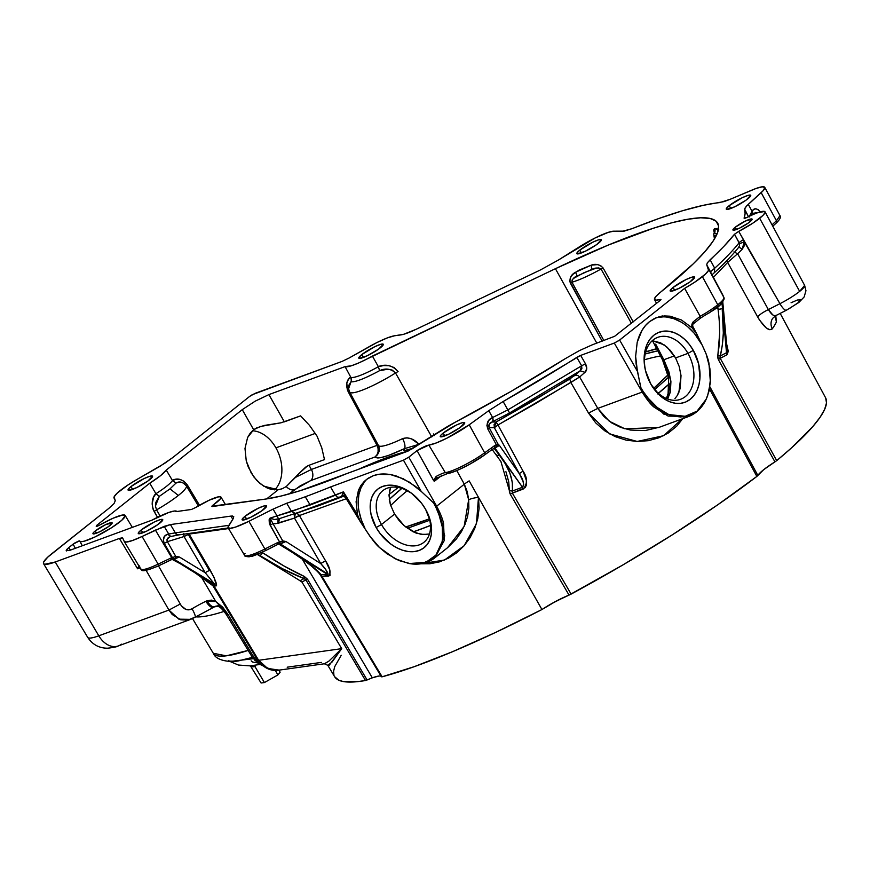 <?xml version="1.0" encoding="UTF-8"?>
<svg xmlns="http://www.w3.org/2000/svg" width="870" height="870" viewBox="0 0 870 870"><rect width="100%" height="100%" fill="white"/><g stroke="black" fill="none" stroke-linecap="round" stroke-linejoin="round"><path stroke-width="1.3" d="M426.996 534.321L421.047 534.321L413.076 531.777L404.115 525.654L398.884 520.26L394.567 514.116L390.445 504.807L389.031 495.628L390.543 487.32L389.39 491.387L389.39 500.141L390.445 504.807L394.567 514.116L381.473 524.523L376.144 527.535A37.334 25.654 51.5 0 1 376.612 490.114A37.334 25.654 51.5 0 1 412.347 493.877A37.334 25.654 51.5 0 1 425.626 509.363L430.704 522.315L431.563 528.699L431.248 534.68L429.758 540.042L427.17 544.576L423.559 548.1L419.09 550.492L413.913 551.645L408.237 551.526L402.277 550.134L396.263 547.534L390.423 543.804L380.179 533.614L376.144 527.535L371.066 514.583L370.207 508.21L370.522 502.218L372.012 496.857L374.6 492.333L378.211 488.799L382.691 486.417L387.857 485.253L393.534 485.373L399.493 486.765L411.347 493.094L421.602 503.284L425.626 509.363A37.334 25.654 51.5 0 1 427.42 512.822A37.334 25.654 51.5 0 1 417.741 550.928A37.334 25.654 51.5 0 1 376.144 527.535L381.473 524.523A33.006 22.685 -128.5 0 0 418.002 545.272A33.006 22.685 -128.5 0 0 427.094 512.147A33.006 22.685 51.5 0 1 423.886 542.325A33.006 22.685 51.5 0 1 381.473 524.523L394.567 514.116L404.115 525.654L416.197 533.169L423.527 534.485L429.454 533.973M130.989 486.558L132.599 489.386L130.989 486.558A14.072 2.273 150.4 0 1 144.05 478.609A14.072 2.273 150.4 0 1 152.544 476.184A14.072 2.273 150.4 0 1 149.629 479.707A14.072 2.273 150.4 0 1 136.579 487.657A14.072 2.273 150.4 0 1 128.075 490.082A14.072 2.273 150.4 0 1 130.989 486.558L144.137 478.565L149.977 476.227L152.554 476.216L147.889 481.012L136.492 487.7L128.477 490.321L128.64 488.733L130.989 486.558M141.179 529.982L142.789 532.821L141.179 529.982A14.072 2.273 150.4 0 1 154.24 522.043A14.072 2.273 150.4 0 1 162.733 519.618A14.072 2.273 150.4 0 1 159.83 523.142A14.072 2.273 150.4 0 1 146.769 531.081A14.072 2.273 150.4 0 1 138.276 533.506A14.072 2.273 150.4 0 1 141.179 529.982L154.327 522L160.167 519.651L162.755 519.64L158.09 524.447L146.682 531.124L138.678 533.756L138.308 532.94L141.179 529.982M245.025 516.28L246.634 519.107L245.025 516.28A14.072 2.273 150.4 0 1 258.085 508.33A14.072 2.273 150.4 0 1 266.579 505.905A14.072 2.273 150.4 0 1 263.675 509.428A14.072 2.273 150.4 0 1 250.614 517.378A14.072 2.273 150.4 0 1 242.121 519.803A14.072 2.273 150.4 0 1 245.025 516.28L258.172 508.287L264.012 505.948L266.601 505.938L261.935 510.733L250.527 517.422L242.523 520.042L242.154 519.238L245.025 516.28M443.167 433.086L444.766 435.913L443.167 433.086A14.072 2.273 150.4 0 1 456.217 425.136A14.072 2.273 150.4 0 1 464.71 422.711A14.072 2.273 150.4 0 1 461.807 426.235A14.072 2.273 150.4 0 1 448.746 434.184A14.072 2.273 150.4 0 1 440.253 436.609A14.072 2.273 150.4 0 1 443.167 433.086L456.304 425.093L462.144 422.755L464.732 422.744L460.067 427.54L448.659 434.228L440.655 436.849L440.807 435.25L443.167 433.086M673.075 287.459L674.685 290.286L673.075 287.459A14.072 2.273 150.4 0 1 686.125 279.509A14.072 2.273 150.4 0 1 694.63 277.084A14.072 2.273 150.4 0 1 691.715 280.618A14.072 2.273 150.4 0 1 678.654 288.557A14.072 2.273 150.4 0 1 670.161 290.982A14.072 2.273 150.4 0 1 673.075 287.459L686.212 279.477L692.052 277.128L694.641 277.117L689.975 281.923L678.567 288.601L670.563 291.233L670.194 290.417L673.075 287.459M729.169 205.679L730.778 208.506L729.169 205.679A14.072 2.273 150.4 0 1 742.23 197.729A14.072 2.273 150.4 0 1 750.723 195.304A14.072 2.273 150.4 0 1 747.819 198.828A14.072 2.273 150.4 0 1 734.758 206.777A14.072 2.273 150.4 0 1 726.265 209.202A14.072 2.273 150.4 0 1 729.169 205.679L742.317 197.686L748.156 195.348L750.745 195.337L746.079 200.133L734.671 206.821L726.668 209.442L726.298 208.637L729.169 205.679M579.768 250.125L581.377 252.952L579.768 250.125A14.072 2.273 150.4 0 1 592.829 242.175A14.072 2.273 150.4 0 1 601.322 239.75A14.072 2.273 150.4 0 1 598.419 243.274A14.072 2.273 150.4 0 1 585.358 251.223A14.072 2.273 150.4 0 1 576.864 253.648A14.072 2.273 150.4 0 1 579.768 250.125L592.916 242.132L598.756 239.794L601.344 239.783L596.679 244.579L585.271 251.267L577.267 253.888L576.897 253.083L579.768 250.125M361.724 354.634L363.334 357.472L361.724 354.634A14.072 2.273 150.4 0 1 374.774 346.695A14.072 2.273 150.4 0 1 383.278 344.27A14.072 2.273 150.4 0 1 380.364 347.793A14.072 2.273 150.4 0 1 367.314 355.732A14.072 2.273 150.4 0 1 358.81 358.168A14.072 2.273 150.4 0 1 361.724 354.634L374.872 346.651L380.712 344.313L383.289 344.292L378.624 349.098L367.216 355.776L359.212 358.407L358.853 357.592L361.724 354.634M95.232 530.961L96.494 533.179L95.232 530.961A11.038 1.783 150.4 0 1 105.477 524.73A11.038 1.783 150.4 0 1 112.143 522.826A11.038 1.783 150.4 0 1 109.859 525.589A11.038 1.783 150.4 0 1 99.615 531.831A11.038 1.783 150.4 0 1 92.949 533.723A11.038 1.783 150.4 0 1 95.232 530.961L105.542 524.697L112.154 522.848L108.489 526.611L99.55 531.864L93.264 533.919L93.384 532.668L95.232 530.961M735.215 227.255L736.477 229.473L735.215 227.255A11.038 1.783 150.4 0 1 745.459 221.023A11.038 1.783 150.4 0 1 752.126 219.12A11.038 1.783 150.4 0 1 749.842 221.883A11.038 1.783 150.4 0 1 739.598 228.125A11.038 1.783 150.4 0 1 732.932 230.028A11.038 1.783 150.4 0 1 735.215 227.255L745.525 220.991L752.137 219.142L748.472 222.905L739.522 228.157L733.247 230.213L732.953 229.582L735.215 227.255M752.496 214.705L747.091 217.391A25.872 4.165 150.4 0 1 765.024 211.801A25.872 4.165 150.4 0 1 759.673 218.272A25.872 4.165 150.4 0 1 738.75 231.355L779.933 303.684A23.958 3.861 -29.6 0 0 799.66 291.385L759.673 218.272L799.66 291.385A23.958 3.861 150.4 0 1 779.933 303.684L768.351 309.568C771.657 314.875 774.333 316.745 776.355 315.168L774.931 315.777L772.843 314.973L768.351 309.568C763.12 312.221 759.532 314.635 757.596 316.843L727.657 262.414L713.356 277.443L727.657 262.414L727.135 260.326L727.657 262.414L737.619 253.735L727.657 262.414L757.596 316.843C759.532 314.635 763.12 312.221 768.351 309.568L779.933 303.684A10.821 2.925 63 0 0 786.436 310.209M700.285 318.235L700.165 316.31L684.636 288.361L700.165 316.31A29.46 4.752 -29.6 0 0 717.772 304.772L702.405 276.693A30.2 4.872 150.4 0 1 684.636 288.361L619.636 340.05L614.307 343.052L642.19 392.087L663.723 414.076L688.377 416.599L668.106 416.067L653.87 406.986C650.553 404.289 646.66 399.319 642.19 392.087L597.777 408.4L609.304 421.254L624.877 428.801L658.688 427.507L688.496 416.556M179.807 534.702A4.328 3.958 -98 0 1 175.338 532.842L174.946 532.897A4.328 3.904 81.4 0 0 178.818 534.898A4.328 3.904 -98.6 0 1 174.946 532.897L168.726 534.028L164.18 526.35L170.444 524.577L175.338 532.842L167.529 534.278C163.603 535.626 162.527 538.671 164.31 543.402L172.445 557.616A2.164 0.848 73.1 0 0 173.554 558.932L179.361 556.985L173.239 559.399L214.27 584.422L214.216 583.683L174.054 559.192L173.304 559.388A1.294 1.164 80 0 0 172.619 559.225A1.294 1.164 -100 0 1 173.304 559.388L173.065 559.312M298.845 473.639L286.252 486.547L282.391 488.668L278.128 489.777L263.599 486.112L256.835 480.523L251.212 472.986L246.264 460.98L244.992 448.507L247.591 437.523L253.659 429.726L260.228 426.517L281.053 422.787L300.618 415.882L309.502 425.387L317.017 436.098L321.759 447.8L324.499 459.599L309.013 465.287L305.587 467.179L298.845 473.639L307.317 466.07L309.013 465.287L311.395 469.463L295.495 477.391L298.845 473.639M275.931 447.854L315.408 433.358L275.931 447.854A33.006 23.381 -110.2 0 1 274.637 489.886A33.006 23.381 69.8 0 0 275.931 447.854A33.006 23.381 69.8 0 0 252.409 430.78A33.006 23.381 -110.2 0 1 275.931 447.854M281.053 422.787L264.284 425.452L256.596 427.942L253.659 429.726L250.234 433.14L247.591 437.523L244.992 448.507L246.264 460.98L248.32 467.157L253.855 476.956L260.108 483.589L267.22 488.026L270.896 489.288L278.128 489.777L266.622 498.923L278.128 489.777L281.347 489.038M687.974 353.383A33.006 23.381 -110.2 0 1 680.579 399.286A33.006 23.381 -110.2 0 1 650.434 383.224A33.006 23.381 69.8 0 0 685.288 396.633A33.006 23.381 69.8 0 0 687.974 353.383L693.303 350.371A37.334 26.448 -110.2 0 1 690.269 399.286A37.334 26.448 -110.2 0 1 650.847 384.138L645.496 370.587L644.311 363.486L644.191 356.537L645.149 349.99L647.128 344.118L650.075 339.126L653.87 335.211L658.362 332.536L663.375 331.198L668.736 331.242L674.217 332.666L679.611 335.418L684.723 339.398L689.344 344.444L693.303 350.371L698.654 363.921L699.948 377.971L699.001 384.518L697.011 390.391L694.064 395.382L690.269 399.286L685.777 401.973L680.764 403.31L675.414 403.267L669.933 401.842L664.528 399.091L659.427 395.11L650.847 384.138A37.334 26.448 -110.2 0 1 653.87 335.211A37.334 26.448 -110.2 0 1 693.303 350.371L687.974 353.383A33.006 23.381 69.8 0 0 653.109 339.985A33.006 23.381 69.8 0 0 650.434 383.224A33.006 23.381 -110.2 0 1 657.829 337.321A33.006 23.381 -110.2 0 1 687.974 353.383L675.588 357.929L687.974 353.383M679.209 366.52L675.588 357.929L670.368 350.436L664.038 344.792L652.282 340.692L660.613 342.823L667.312 347.347L675.588 357.929L679.209 366.52L681.025 375.622L679.209 366.52M678.861 392.446L681.025 375.622L680.122 388.629L677.175 395.676L678.861 392.446M674.924 398.59L677.175 395.676L674.924 398.59M407.258 490.691A173.152 27.905 -29.6 0 0 390.673 505.535A173.152 27.905 150.4 0 1 407.258 490.691M429.454 518.835A177.48 28.601 150.4 0 1 405.681 526.981L429.454 518.835M389.281 499.38A177.48 28.601 150.4 0 1 401.842 488.385L389.281 499.38M358.299 469.387A138.515 22.326 150.4 0 1 407.617 451.269L383.855 458.762L358.299 469.387M319.758 574.037L321.16 576.255A4.328 0.718 -30.9 0 0 321.171 576.299A4.328 0.718 -30.9 0 0 321.9 576.299L321.15 574.744C314.82 567.555 303.641 559.073 287.622 549.296A3.034 1.066 121.6 0 1 287.209 549.253A3.034 1.066 -58.4 0 0 287.622 549.296L308.002 562.977L321.15 574.744A4.328 3.447 140.6 0 1 319.497 573.754A4.328 3.447 -39.4 0 0 321.15 574.744L328.142 574.243L280.336 543.902L327.62 574.494L279.129 544.141M183.766 533.582L184.038 536.54L189.138 534.082L228.56 528.558L189.138 534.082L214.031 577.354L216.347 585.129L213.498 586.521L212.106 584.836L214.27 584.422L214.216 583.683L205.233 572.754L184.038 536.54L189.138 534.082L210.322 570.307L209.409 570.535L188.225 534.31L209.409 570.535L210.322 570.307C216.021 581.193 217.826 586.391 215.727 585.891L214.074 586.13A4.328 3.958 82 0 0 212.617 584.651L214.27 584.422A4.328 3.958 -98 0 1 215.727 585.891A4.328 3.958 82 0 0 214.27 584.422L195.978 573.265L212.617 584.651A4.328 3.958 -98 0 1 214.074 586.13L213.726 586.293A4.328 4.176 52.2 0 0 212.106 584.836L213.596 585.717M425.017 508.319L426.213 510.418L425.017 508.319M264.404 682.558L261.109 682.993L264.404 682.558L277.856 674.968L264.404 682.558L254.79 666.268L264.404 682.558M280.118 672.249L277.856 674.968L275.322 670.346L277.856 674.968L280.118 672.238L278.987 670.15M255.345 666.648C250.353 667.04 250.168 666.909 254.79 666.268L251.484 666.616M551.787 603.541L565.565 596.559L551.787 603.541M262.24 552.211L262.479 552.635A3.034 1.174 122.4 0 1 259.825 555.517A3.034 1.174 -57.6 0 0 262.479 552.635L262.24 552.211M500.902 461.491L509.287 490.31A4.328 2.686 7.7 0 0 512.441 490.995C513.398 479.196 508.993 467.179 499.228 454.912L505.339 463.808L509.874 473.117L512.332 482.371L512.441 490.995L522.5 487.243L499.228 454.912A3.034 1.881 142.1 0 1 496.346 454.89A3.034 1.881 142.1 0 1 496.117 454.455A3.034 1.881 -37.9 0 0 496.346 454.89A3.034 1.881 -37.9 0 0 499.228 454.912L494.193 448.452L492.159 449.507L500.946 461.568M718.054 309.263L718.022 309.046C720.284 326.065 720.197 341.497 717.761 355.362L720.306 355.971C723.699 341.171 724.318 325.271 722.187 308.274A3.034 1.533 173.2 0 1 718.022 309.046L717.761 306.86L718.022 309.046L717.065 307.414L718.022 309.046A3.034 1.533 -6.8 0 0 722.187 308.274L723.329 332.938L722.361 345.031L720.306 355.971L726.515 352.72L721.991 303.043L726.907 354.819L720.229 358.331L719.968 357.211L720.306 355.971L726.515 352.72L727.102 349.327L726.907 354.819L720.229 358.331L720.306 355.971L717.761 355.362L718.381 359.625L774.942 461.872L776.714 460.632L720.229 358.331L776.714 460.632A282.326 45.512 -29.6 0 0 825.608 397.818L780.183 313.396M229.897 661.428L238.413 665.039L250.168 665.876L259.282 664.549M261.011 664.375L256.041 660.199L254.823 660.537A10.821 1.327 -43.1 0 0 256.041 660.199L253.953 657.35L252.528 657.579L253.953 657.35L228.136 614.622L215.782 601.507L205.864 601.311C209.202 606.531 211.943 608.369 214.085 606.814C211.943 608.369 209.202 606.531 205.864 601.311A27.405 4.415 -29.6 0 0 192.052 608.782A10.821 1.751 58.9 0 1 195.152 617.2A10.821 1.751 58.9 0 1 194.815 617.232L187.942 620.114L180.753 619.81L172.216 614.503L168.921 610.066L178.894 619.168L190.693 619.353L195.141 617.211A10.821 1.751 -121.1 0 0 192.052 608.782L189.116 609.816L185.886 609.402L181.362 605.857L158.47 565.881M257.694 554.201L259.825 555.517L257.694 554.201M279.139 670.128L324.695 663.723L328.871 661.156L341.692 648.65L258.64 660.297L264.273 666.453L271.679 669.824L279.716 670.041M250.734 665.833L259.869 664.452M253.3 658.71L230.452 661.428M262.501 665.68L258.227 663.44L252.517 657.589L252.224 657.122L253.768 657.057L228.136 614.622L222.676 607.151L215.782 601.507L201.394 577.125L215.782 601.507L211.388 600.126L206.973 600.8C210.17 605.911 212.976 607.738 215.368 606.281L214.738 606.694C217.859 606.89 218.511 603.769 226.428 614.655L228.136 614.622M213.389 586.5L257.64 660.134C263.762 668.127 270.907 671.466 279.085 670.139L267.536 668.388L257.803 659.406M324.347 663.788L328.871 661.156L341.692 648.65L332.035 662.048L327.805 665.3L324.347 663.788M305.12 579.039L305.914 579.877L301.966 582.041L300.346 580.594L304 578.583L305.131 579.05M287.622 549.296L279.498 544.131L287.622 549.296M205.233 572.754A4.328 0.826 149.7 0 1 209.409 570.535A4.328 0.826 -30.3 0 0 205.233 572.754L179.361 556.985L174.054 559.192L214.216 583.683L205.233 572.754L184.038 536.54L167.366 541.684L175.751 556.398L175.327 558.301L179.361 556.985L175.751 556.398L179.361 556.985L205.233 572.754M212.313 585.271L195.978 573.265A4.328 1.957 123.4 0 1 195.435 573.102A4.328 1.957 -56.6 0 0 195.978 573.265L173.239 559.399L172.097 559.366L175.327 558.301L175.751 556.398L174.043 556.996M258.64 660.297L214.074 586.13L258.64 660.297L341.692 648.65L301.955 582.052L297.79 579.322M304 578.583L282.445 568.697L259.825 555.517C275.268 565.391 289.993 573.08 304 578.583A4.328 0.805 -69.3 0 1 304.315 576.451C291.591 570.687 277.65 562.749 262.479 552.635L284.207 566.109L304.315 576.451A4.328 0.805 110.7 0 0 304 578.583L305.914 579.877L307.578 579.289L304.315 576.451L307.578 579.289L305.914 579.877L365.509 680.514L367.086 679.97L307.578 579.289L367.086 679.97L365.509 680.514L305.914 579.877L301.955 582.052L300.346 580.605L304 578.583M257.205 554.397L297.779 579.322M300.346 580.605L299.247 580.214L301.955 582.052L341.692 648.65L328.816 665.768M279.629 543.739L285.915 541.499L279.77 544.076A1.294 1.109 76 0 0 279.02 543.913A1.294 1.131 -102.6 0 1 279.705 544.087L279.498 544.131A1.294 1.131 77.4 0 0 278.868 543.967A1.294 1.131 -102.6 0 1 279.498 544.131L279.139 544.152M682.787 418.655L676.708 426.18L668.388 432.966L658.851 437.817L648.324 440.688L637.286 441.46L626.03 440.111L615.014 436.566L604.748 430.813L595.711 422.896L588.533 413.098L570.861 382.495L569.796 379.059L580.17 370.805L509.559 412.956L492.072 421.993A4.328 2.49 -115 0 0 492.42 417.611C487.755 419.601 486.21 423.375 487.776 428.921A4.328 0.75 -28.4 0 0 489.136 427.638L497.944 443.928L496.324 444.733L497.944 443.928L499.402 445.407L519.455 473.911L494.345 427.703L489.136 427.638L489.081 424.429L492.072 421.993L496.052 422.037L569.796 379.059L570.861 382.495L497.966 424.984L496.052 422.037L494.345 427.703L497.966 424.984L523.087 471.192A4.328 0.794 -28.5 0 0 519.455 473.911A4.328 0.794 151.5 0 1 523.087 471.192C527.568 477.804 527.601 483.774 523.185 489.081L522.5 487.243L523.185 489.081L512.365 493.116L512.441 490.995L522.5 487.243C524.349 484.068 523.338 479.631 519.455 473.911L494.345 427.703L497.966 424.984L496.291 422.309L494.095 424.527L494.345 427.703L489.136 427.638L497.944 443.928A2.164 1.99 -51.9 0 1 497.673 446.016L499.402 445.407L497.944 443.928A2.164 1.99 128.1 0 1 497.673 446.016L494.704 447.648L499.402 445.407L494.943 448.05L522.5 487.243L523.751 484.949L523.011 481.306L519.455 473.911L499.402 445.407L494.193 448.452M726.591 343.737L726.907 354.819L728.299 351.36L726.591 343.737M251.147 660.841L252.539 662.016L257.716 662.918M287.198 667.192L321.421 662.396M228.592 660.526C229.017 661.45 233.029 661.374 240.62 660.319L252.387 657.383M192.531 618.592L213.357 653.37A147.171 23.718 -29.6 0 0 248.146 650.423L226.243 655.828L213.313 653.294C216.423 662.026 234.465 662.538 240.62 660.319M221.556 606.26L218.914 605.629L215.368 606.281C212.976 607.738 210.17 605.911 206.973 600.8L205.864 601.311A27.405 4.415 -29.6 0 0 192.052 608.782C187.79 611.131 183.831 609.555 180.166 604.063L168.921 610.066L98.799 635.818A36.888 5.949 150.4 0 1 87.707 637.384A36.888 5.949 -29.6 0 0 98.799 635.818A21.641 15.334 69.8 0 0 118.331 645.932C117.145 646.78 113.578 647.53 107.619 648.193C99.18 648.237 92.546 644.637 87.718 637.384L43.554 563.651A38.856 6.264 150.4 0 1 51.58 553.885L108.957 508.276L47.763 557.137L43.641 562.053L43.5 563.543L44.653 564.293L55.234 561.998A38.856 6.264 150.4 0 1 43.554 563.651M644.507 359.756A173.152 27.905 150.4 0 1 660.515 356.047A173.152 27.905 -29.6 0 0 644.507 359.756M719.349 321.052L719.653 333.253L717.685 357.483L718.381 359.625L720.229 358.331M250.168 653.718L251.745 653.729M253.768 657.057L253.953 657.35A29.025 4.676 -29.6 0 1 255.758 657.013A29.025 4.676 -29.6 0 0 253.953 657.35L258.738 662.799L261.848 664.854M327.794 665.289L334.646 676.729A282.326 45.512 -29.6 0 0 365.509 680.514L356.852 681.721L343.509 681.591L338.887 680.264L334.624 676.697M278.617 544.011L287.22 549.264C303.043 559.008 313.798 567.164 319.497 573.754A4.328 3.447 140.6 0 1 319.105 573.134M295.289 513.604L294.256 515.16L294.484 518.107L299.41 515.551L297.54 513.789L295.289 513.604L294.484 518.107L278.215 523.261A4.328 2.131 74.2 0 1 279.053 518.737L278.607 523.142L279.411 518.629L318.746 505.72L343.911 496.096L299.193 512.365M281.488 543.489L280.336 543.902L328.142 574.243L325.619 569.426L320.769 563.619L285.915 541.499L281.488 543.489M321.389 575.407L321.15 574.744L328.142 574.243C327.381 571.525 324.923 567.99 320.769 563.619L294.484 518.107L275.616 523.707L272.962 523.588L270.026 518.128L274.398 519.51L279.053 518.737A4.328 2.131 -105.8 0 0 278.215 523.261L272.962 523.588L282.75 540.901L285.915 541.499L282.75 540.901A2.164 1.044 93.3 0 1 282.304 542.739L285.915 541.499L320.769 563.619A4.328 0.826 150 0 1 325.706 561.063C330.089 567.827 331.133 572.819 328.827 576.038L321.9 576.299A4.328 0.718 149.1 0 1 321.171 576.299L381.408 676.795M718.381 359.625L774.942 461.872A29.906 4.818 -29.6 0 0 757.868 475.455L756.856 476.423L709.518 388.955L756.856 476.423L757.868 475.455L713.226 392.957M772.636 318.42A10.821 10.135 -145.4 0 0 772.31 328.838A284.642 45.882 150.4 0 0 776.388 322.009L775.779 315.625L776.388 322.009L775.192 315.973L776.388 322.009A284.642 45.882 150.4 0 1 772.31 328.838A10.821 10.135 34.6 0 1 772.647 318.42M759.662 320.29L757.596 316.843C764.143 327.479 769.047 331.481 772.31 328.838L769.896 329.773L766.198 327.87L759.662 320.29M733.921 251.919L737.619 253.735L768.351 309.568L737.619 253.735L733.921 251.919M786.828 309.84A10.821 2.925 -117 0 1 786.469 310.198L775.833 315.603L772.712 318.311M224.123 611.393A148.226 23.892 150.4 0 1 195.75 616.841M398.221 487.472A138.515 22.326 150.4 0 1 389.053 494.486L398.906 486.928M645.192 353.97A177.48 28.601 150.4 0 1 657.785 350.838L645.192 353.97M668.095 374.796A177.48 28.601 150.4 0 1 653.772 388.259L668.095 374.796M825.673 397.96L826.5 402.951L824.629 409.4L820.105 417.241L812.95 426.398L791.135 448.213L776.714 460.632L763.719 469.648L757.868 475.455L709.898 386.813M378.765 676.055L372.327 677.839A29.906 4.818 -29.6 0 0 367.086 679.97L372.327 677.839L302.249 559.095L372.327 677.839A29.906 4.818 -29.6 0 1 381.31 676.566M320.04 574.45L381.397 676.762L382.137 676.795L381.397 676.762L382.137 676.795L321.9 576.299L382.137 676.795A282.326 45.512 -29.6 0 0 541.934 609.533L495.65 632.403L452.541 651.695L414.218 666.681L382.137 676.795M180.471 563.803A4.328 1.327 -58.8 0 0 180.536 563.869L195.445 573.102L212.476 585.434M349.729 392.142A38.748 6.242 -29.6 0 0 395.535 372.991A38.748 6.242 150.4 0 1 349.696 392.087L378.428 445.483A40.14 6.471 -29.6 0 0 402.571 438.632L406.953 437.795L411.466 438.861L419.101 444.265L412.26 448.463L419.101 444.265L404.376 448.692A8.656 3.36 64.3 0 0 402.571 438.632C408.237 436.849 413.739 438.73 419.101 444.265L404.376 448.692C387.28 456.717 377.493 459.48 375.003 456.978L377.482 454.749L378.983 451.747L379.298 448.409L378.428 445.483A40.14 6.471 -29.6 0 0 402.571 438.632A8.656 3.36 -115.7 0 1 404.376 448.692C403.06 450.345 403.734 450.834 406.41 450.16L412.217 448.724L404.789 450.464L403.876 450.312L404.376 448.692L388.52 455.434L380.527 457.696L377.776 457.99L375.003 456.978C378.461 453.933 379.135 450.062 377.014 445.364L378.319 445.212L377.014 445.364L378.091 448.55L378.08 451.867L376.993 454.814L375.003 456.978L310.59 480.642L294.604 489.669A8.656 5.949 51.5 0 1 286.252 486.547L295.495 477.391L311.395 469.463A8.656 6.133 -110.2 0 1 310.59 480.642L300.161 485.873L289.264 493.921L294.604 489.669A8.656 5.949 -128.5 0 1 286.252 486.547L282.391 488.668M657.318 392.914L658.916 392.772L669.171 383.877A188.388 30.363 150.4 0 1 658.916 392.772L659.025 392.805A188.398 30.363 -29.6 0 0 669.171 384.007L658.916 392.892A4.328 2.773 109 0 1 658.916 392.772L657.872 393.838M505.916 471.692L508.754 481.871L509.439 492.126L510.233 494.127L512.365 493.116L571.111 594.112A282.326 45.512 -29.6 0 0 756.856 476.423L717.369 505.057L671.89 535.093L622.42 565.217L569.034 595.102L571.111 594.112L512.365 493.116L512.441 490.995A4.328 2.686 -172.3 0 1 509.287 490.31L510.233 494.127L569.034 595.102L555.778 601.355L541.934 609.533L469.169 480.882A10.821 1.99 -29.1 0 0 464.33 484.198L456.783 470.605L464.33 484.198A10.821 1.99 150.9 0 1 469.169 480.882L478.478 497.357L479.12 508.134L477.771 518.716L474.661 528.677L469.985 537.845L463.971 545.914L456.75 552.765L448.583 558.105L439.524 561.846L429.932 563.771L419.916 563.814M333.917 675.087L333.591 671.281L334.7 666.692L341.214 655.273M321.16 576.255L381.397 676.762M327.62 574.494L328.827 576.038L327.62 574.494M294.484 518.107A4.328 0.826 150 0 1 299.41 515.551L325.706 561.063A4.328 0.826 -30 0 0 320.769 563.619L294.484 518.107M321.9 576.299L330.045 575.385L329.676 569.719L325.706 561.063L299.41 515.551L346.26 498.738L299.41 515.551A4.328 3.48 72.5 0 0 295.495 513.539M183.722 534.202A4.328 1.762 -107.1 0 0 184.038 536.54L167.366 541.684L167.018 539.28L169.976 536.768M278.378 544.131L277.552 542.652L277.008 542.891L278.378 544.131L279.118 543.891L278.302 544.196L277.008 542.891L264.882 548.992A29.46 4.752 150.4 0 1 244.633 555.386A29.46 4.752 150.4 0 1 245.025 553.44M279.02 543.913A1.294 1.109 -104 0 1 279.77 544.076L279.705 544.087A1.294 1.131 77.4 0 0 278.976 543.935M280.455 543.446L282.304 542.739A2.164 1.044 -86.7 0 0 282.75 540.901L279.618 542.053L280.455 543.446L279.618 542.053L277.552 542.652L278.715 544.011L280.455 543.446M342.28 496.02A4.328 3.752 74.3 0 0 341.943 496.128L343.454 491.844L345.292 497.161L341.725 496.03L343.454 491.844L335.418 495.215L337.19 497.009L339.148 497.303L343.433 495.682L295.539 513.507L339.148 497.303L337.19 497.009L335.418 495.215L310.155 505.013L270.026 518.128L270.124 525.252L272.962 523.588L270.026 518.128L277.062 515.899A4.328 1.12 72.5 0 0 279.053 518.737A4.328 1.12 -107.5 0 1 277.062 515.899L273.082 509.113L248.896 521.304A30.2 4.872 150.4 0 1 228.103 527.785A30.2 4.872 150.4 0 1 228.549 525.861L233.28 518.52L227.983 527.253L229.865 528.362L235.476 527.1L248.896 521.304L264.882 548.992A2.164 0.631 63.3 0 0 266.22 550.286A2.164 0.631 -116.7 0 1 264.882 548.992L248.896 521.304L273.082 509.113L286.687 503.241L291.537 511.516L295.539 513.507M496.335 446.745L496.324 444.733L487.776 428.921A4.328 0.75 151.6 0 0 489.136 427.638C488.32 424.864 489.299 422.983 492.072 421.993L496.052 422.037L533.397 400.776L574.852 375.47A4.328 3.165 -130.8 0 1 579.637 377.004L534.887 403.974L497.966 424.984L523.087 471.192L526.372 480.457L526.252 485.384L525.208 487.635L512.365 493.116M692.498 325.565A1.294 1.283 155.8 0 0 692.64 326.109L691.748 327.196L696.707 333.884L702.057 344.911C706.125 353.34 708.43 359.527 708.963 363.475L710.409 382.474L707.625 395.774L706.222 399.167L697.033 411.162L684.179 416.708L669.498 414.99L655.164 406.225C652.282 404.148 648.313 399.297 643.267 391.663L642.19 392.087L643.267 391.663L651.891 403.071L658.612 409.041L665.789 413.424L673.239 416.11L680.579 416.969L687.637 415.99L697.033 411.162L702.166 405.898L706.222 399.167L708.996 391.282L710.583 377.841L709.855 368.271L706.146 353.949L702.057 344.911L694.325 333.351L687.963 326.979M683.276 417.904L663.603 435.707L637.177 441.46L609.674 433.912L588.533 413.098L597.777 408.4L588.533 413.098L570.861 382.495L579.637 377.004L597.777 408.4L603.9 416.523L611.762 422.95L620.767 427.453L630.424 430.052L645.246 430.563L659.438 427.224M681.036 322.03L673.793 318.67L666.485 317.028M697.359 335.08L692.64 326.109L692.074 327.816L681.417 319.986L670.117 316.201L664.528 315.94L659.155 316.778L654.109 318.703L649.488 321.672L645.409 325.619L641.951 330.459L637.188 342.378L635.633 356.396L636.1 363.812L639.983 383.79L640.951 387.803L643.267 391.663L640.951 387.803L637.395 371.283L619.636 340.05L637.395 371.283L635.633 356.396L637.188 342.378C639.559 333.177 643.659 326.283 649.488 321.672L656.883 317.496L670.117 316.201L681.417 319.986L692.074 327.816L696.707 333.884L699.904 340.931A51.939 36.79 69.8 0 0 655.534 318.028M691.748 327.196L692.542 325.195L691.748 327.196L691.911 324.195L693.086 321.943L691.748 327.196M722.981 295.408L723.894 297.453A29.46 4.752 150.4 0 1 717.772 304.772A29.46 4.752 150.4 0 1 700.165 316.31L693.086 321.943A2.164 1.49 51.5 0 1 692.977 324.118A2.164 1.49 51.5 0 1 692.868 324.195L692.542 325.195M738.695 247.297L738.804 247.167C732.79 254.747 724.623 263.273 714.292 272.756L714.694 268.243L714.292 272.756L711.606 275.203M791.069 302.749L797.398 300.009L800.389 299.856L797.899 302.901L790.069 308.089M765.024 211.801L804.63 285.393L799.66 291.385A23.958 3.861 -29.6 0 0 804.63 285.393L805.957 290.732L804.141 296.974L798.812 302.51L786.469 310.198A10.821 2.925 -117 0 1 779.933 303.684L744.274 241.827L742.121 249.396A4.328 1.348 46.1 0 0 738.565 247.471A4.328 1.348 -133.9 0 1 742.121 249.396L737.619 253.735L742.121 249.396L744.209 245.927L744.274 241.827L739.543 243.73L744.274 241.827L743.426 239.805A4.328 0.816 -28.8 0 0 739.152 242.719A4.328 0.816 151.2 0 1 743.426 239.805L738.75 231.355L752.865 223.144L762.87 215.488L765.078 212.487L764.665 211.475L757.465 212.791M738.423 247.591L739.5 245.808L739.152 242.719C733.269 250.168 725.112 258.673 714.694 268.243L710.464 271.799L714.324 279.237A4.328 0.663 -28.3 0 0 714.313 279.216A4.328 0.663 151.7 0 1 714.324 279.237L710.464 271.799A4.328 4.328 43.1 0 1 710.725 272.364A4.328 4.328 -136.9 0 0 710.464 271.799L710.475 271.788A4.328 4.328 43.1 0 1 710.746 272.419A4.328 4.328 -136.9 0 0 710.475 271.788L706.734 264.839L708.691 269.189A30.2 4.872 150.4 0 1 702.405 276.693L717.772 304.772A29.46 4.752 -29.6 0 0 723.894 297.453A2.164 2.131 -24.2 0 1 723.96 297.583A2.164 2.131 155.8 0 0 723.894 297.453L708.691 269.189L722.894 295.234A2.164 2.131 -24.2 0 1 722.97 295.376A2.164 2.131 155.8 0 0 722.894 295.234L723.09 295.822M753.235 213.966L755.693 212.443L757.487 212.813M652.478 340.692L662.505 359.875L663.843 359.745L670.77 380.331L667.649 399.015L670.4 391.935L670.911 381.647L668.997 372.045L663.843 359.745L674.391 355.873L663.843 359.745L655.675 344.128M662.668 316.104L662.092 315.821M156.556 509.863L154.12 511.473L157.513 517.302L153 509.048L152.13 503.893L153.642 497.107L155.926 493.692A30.678 4.948 -29.6 0 0 172.477 480.534L176.034 479.305L180.003 479.446L184.016 481.273L187.387 485.025A4.328 0.652 149.1 0 0 186.484 486.069C182.928 481.947 179.448 480.936 176.055 483.046L172.477 480.534L176.055 483.046L169.987 488.864L159.319 496.357L155.926 493.692A30.678 4.948 -29.6 0 0 172.477 480.534L172.358 480.327C177.632 477.619 182.646 479.185 187.387 485.025A4.328 0.652 -30.9 0 0 186.484 486.069L198.36 505.927L186.484 486.069A38.748 6.242 150.4 0 1 178.35 495.454A38.748 6.242 -29.6 0 0 186.484 486.069L183.961 483.339L181.145 482.208L178.491 482.263L176.055 483.046L169.987 488.864L178.35 495.454A38.748 6.242 150.4 0 1 156.556 509.863A38.748 6.242 -29.6 0 0 178.35 495.454L169.987 488.864L159.319 496.357L155.893 502.284L155.425 506.035L156.556 509.863L160.145 516.051L156.556 509.863L154.12 511.473C151.162 504.219 151.717 498.227 155.795 493.507L159.319 496.357L155.425 506.025M407.399 528.297L429.78 520.238M654.784 389.521L668.551 377.221M656.741 348.837L645.681 351.948M375.003 456.978L310.59 480.642A8.656 6.133 69.8 0 0 311.395 469.463L377.014 445.364L348.272 391.881C345.564 385.192 346.358 380.223 350.664 376.993L350.849 377.33A30.678 4.948 -29.6 0 0 378.363 366.705L378.298 366.574C386.008 363.736 392.609 365.411 398.09 371.577A4.328 0.598 -29.5 0 0 395.535 372.991L431.781 436.957L395.535 372.991L392.25 370.109L387.998 369.206L379.592 370.653C364.911 378.537 355.373 382.256 350.98 381.799L348.555 385.671L348.478 388.52L349.696 392.087M571.949 282.195A38.617 6.22 -29.6 0 0 601.029 269.015L598.799 267.927L596.32 268.101L583.966 272.712L573.45 278.454L572.123 280.01L571.949 282.195L603.878 340.562L571.949 282.195L570.241 282.87L571.949 282.195A38.617 6.22 150.4 0 0 601.029 269.015C598.016 267.568 594.884 267.721 591.654 269.472L576.908 276.149C573.819 277.258 572.166 279.27 571.949 282.195M714.259 232.855L714.455 228.582A4.328 4.241 -118.2 0 1 714.422 233.029L717.087 233.856L714.216 233.106M714.487 232.91L714.357 232.323L714.205 233.019C713.596 233.29 713.65 234.933 714.357 237.934A38.617 6.22 -29.6 0 0 714.803 238.38A38.617 6.22 150.4 0 1 714.357 237.934A38.617 6.22 150.4 0 1 715.216 235.128M692.607 326.043L692.64 326.109A1.294 1.283 -24.2 0 1 692.607 326.032L692.977 324.118L700.459 318.159M692.629 324.369L693.086 321.943L700.165 316.31L700.546 318.072M172.271 559.323L172.934 559.127L171.803 557.79L170.596 558.192L172.097 559.366L180.547 563.869M171.999 559.432L172.673 559.236M631.402 323.325L601.029 269.015L603.106 267.982L601.029 269.015L631.402 323.325M412.086 448.866L419.155 444.342L412.771 448.354M657.927 392.838L658.916 392.772A4.328 2.773 -71 0 0 658.916 392.892L657.753 393.947M430.465 525.404A188.388 30.363 150.4 0 1 413.185 531.831M413.304 531.885A188.398 30.363 -29.6 0 0 430.465 525.502L413.304 531.885M510.233 494.127L569.034 595.102A29.906 4.818 -29.6 0 0 541.934 609.533L478.478 497.357A10.821 2.784 -8.2 0 0 468.669 499.75L464.33 484.198L436.664 506.188L464.33 484.198L467.255 491.767L468.669 499.75A10.821 2.784 171.8 0 1 478.478 497.357L476.466 523.631L464.145 545.718L444.494 560.041L420.46 563.858M159.765 565.239A2.164 0.859 -115.5 0 1 159.634 565.337A2.164 0.859 -115.5 0 1 158.133 564.13A29.46 4.752 150.4 0 1 140.744 569.034A29.46 4.752 -29.6 0 0 158.133 564.13A2.164 0.859 64.5 0 0 159.645 565.326A2.164 0.859 64.5 0 0 159.765 565.239L171.684 559.54M172.793 559.171L171.836 559.508A2.164 0.859 -115.5 0 1 170.324 558.312L170.324 558.312A2.164 0.859 64.5 0 0 171.825 559.519A2.164 0.859 64.5 0 0 171.923 559.453M170.324 558.312L158.133 564.13L142.082 536.475A30.2 4.872 150.4 0 1 124.258 541.499A30.2 4.872 150.4 0 1 124.214 541.412L122.681 538.008L124.214 541.412L125.911 542.064L132.262 540.596L142.082 536.475L158.133 564.13L170.324 558.312M170.596 558.192L171.803 557.79L173.554 558.932A2.164 0.848 -106.9 0 1 172.445 557.616L171.803 557.79L155.404 530.102L142.082 536.475L164.18 526.35L168.726 534.028L167.529 534.278L170.944 536.453C167.573 537.475 166.377 539.215 167.366 541.684L175.751 556.398L171.803 557.79L155.404 530.102L170.444 524.577L175.338 532.842A4.328 3.958 82 0 0 179.242 534.832L228.201 527.97M167.529 534.278L164.419 536.355L163.342 540.433L164.31 543.402L167.366 541.684M170.737 536.507L178.839 534.887A4.328 3.904 81.4 0 0 179.046 534.854M228.886 525.328L175.338 532.842L228.886 525.328M266.296 550.21A2.164 0.631 -116.7 0 1 266.209 550.286A2.164 0.631 63.3 0 0 266.296 550.21L278.128 544.239M274.398 519.51L276.747 519.281M278.259 544.207L266.22 550.286C248.287 558.551 253.05 555.538 249.114 556.811C245.644 556.572 244.144 556.082 244.59 555.321A29.46 4.752 -29.6 0 0 264.882 548.992L276.888 542.945L277.954 544.185M276.888 542.945L282.75 540.901L272.962 523.588L270.124 525.252L279.618 542.053L269.341 523.49L269.124 519.738L270.026 518.128M436.207 478.609L437.164 477.869L436.142 476.455L433.51 480.381L434.032 481.056L436.207 478.609M291.537 511.516L277.062 515.899L273.082 509.113L286.687 503.241A305.076 49.177 -29.6 0 0 305.283 496.759A305.076 49.177 -29.6 0 0 330.546 486.95L403.452 460.176L330.546 486.95L335.418 495.215L330.546 486.95A305.076 49.177 150.4 0 1 305.283 496.759L310.155 505.013L305.283 496.759A305.076 49.177 150.4 0 1 286.687 503.241L291.537 511.516L343.454 491.844L357.505 514.812L356.102 501.751L358.44 490.267L360.963 485.427L364.312 481.338L368.434 478.087L373.219 475.749L378.57 474.367L390.499 474.585L403.18 478.717L415.523 486.417L421.221 491.409L403.452 460.176L408.78 457.163L403.452 460.176L421.221 491.409L433.586 502.947L435.729 506.905A4.328 0.837 -29.6 0 0 436.664 506.188L408.78 457.163L417.045 450.595L433.912 480.936L434.424 481.262L441.318 475.781L434.424 481.262L437.164 477.869L436.142 476.455L433.51 480.381L417.045 450.595L408.78 457.163L436.664 506.188C440.601 513.724 442.906 519.586 443.569 523.794L444.276 540.52L434.445 558.127M454.303 471.551L448.017 473.334L445.299 472.617L448.017 473.334L437.11 477.902M445.299 472.617A11.658 1.881 -29.6 0 0 436.142 476.455A11.658 1.881 -29.6 0 1 445.299 472.617A29.46 4.752 -29.6 0 0 484.655 452.813A29.46 4.752 150.4 0 1 445.299 472.617L428.866 445.092L445.299 472.617M448.017 473.334C452.552 473.563 475.096 462.22 484.492 454.977A2.164 1.196 -125.8 0 0 484.71 454.858A2.164 1.196 -125.8 0 0 484.655 452.813A2.164 1.196 54.2 0 1 484.699 454.869A2.164 1.196 54.2 0 1 484.492 454.977L470.05 464.036L458.979 469.615M496.324 444.733L494.715 445.549L494.541 447.735A2.164 1.196 -125.8 0 0 494.519 445.69A2.164 1.196 54.2 0 1 494.573 447.735A2.164 1.196 54.2 0 1 494.345 447.854A2.164 1.196 -125.8 0 0 494.562 447.745L494.715 445.549L496.324 444.733L487.776 428.921L486.885 425.299L488.701 420.482L492.42 417.611A4.328 2.49 65 0 1 492.072 421.993L492.268 421.896A4.328 2.49 -115 0 0 492.616 417.524A4.328 2.49 65 0 1 492.268 421.896L509.559 412.956L507.819 409.911L492.616 417.524L488.777 410.662L469.213 424.788A30.2 4.872 150.4 0 1 428.866 445.092L436.316 442.939L446.962 438.143L469.213 424.788L484.655 452.813L469.213 424.788L488.777 410.662L503.143 401.527L509.559 412.956L580.17 370.805L581.856 368.641L581.649 365.781L507.819 409.911L492.616 417.524L488.777 410.662L503.143 401.527L507.819 409.911L581.649 365.781L576.81 357.385L578.822 356.243L580.66 355.417L585.499 363.801L581.649 365.781L585.499 363.801C587.304 367.477 587.13 370.326 584.988 372.327L580.17 370.805L581.649 365.781L576.81 357.385A305.076 49.177 150.4 0 1 503.143 401.527L580.464 355.493M494.519 445.69L484.655 452.813L494.519 445.69M579.637 377.004A4.328 3.165 49.2 0 0 574.852 375.47L580.17 370.805L584.988 372.327L579.637 377.004L597.777 408.4L642.19 392.087L614.307 343.052L580.66 355.417L585.499 363.801L586.728 368.706L584.988 372.327L579.637 377.004M700.415 318.192C712.291 310.329 723.22 306.294 723.96 297.583A2.164 2.131 -24.2 0 1 723.046 300.324L720.034 304.837L709.159 312.917M739.543 243.73L734.497 234.247L738.75 231.355L734.497 234.247A305.076 49.177 150.4 0 1 710.127 259.771L714.694 268.243L710.475 271.788L706.734 264.839L707.299 262.87L710.127 259.771L714.694 268.243C725.112 258.673 733.269 250.168 739.152 242.719L734.497 234.247L724.003 246.243L707.299 262.87L706.734 264.839L708.571 270.342L705.374 274.17L694.412 282.402L684.636 288.361L619.092 340.453L614.307 343.052L580.66 355.417M744.829 218.326L747.091 217.391L744.089 218.174L744.829 218.326L744.089 218.174L745.101 213.444L744.633 209.518A305.076 49.177 150.4 0 1 744.089 218.174M749.19 217.021L752.017 211.279L748.276 204.33L763.371 190.454L764.828 187.507L762.272 186.8L756.106 188.442L730.158 199.306L751.941 190.084A30.2 4.872 150.4 0 1 764.763 187.354A30.2 4.872 150.4 0 1 761.185 192.651L776.475 220.784L772.027 224.808L776.475 220.784A2.164 1.729 47.8 0 1 775.888 223.285A2.164 1.729 -132.2 0 0 776.475 220.784L761.185 192.651L746.536 206.027L744.589 209.072L748.494 216.684L744.633 209.518L745.329 207.484L748.276 204.33L752.017 211.279L753.714 209.496L755.769 208.8L758.161 209.605L760.347 212.204C757.041 208.06 754.29 207.702 752.115 211.138A4.328 3.295 34.3 0 1 752.409 214.846A4.328 3.295 -145.7 0 0 752.115 211.138L751.745 215.597L752.017 211.279L749.407 216.249M252.246 394.708L342.051 361.409L254.997 393.381L249.668 396.394L252.246 394.708M121.419 644.191A21.641 15.334 -110.2 0 1 118.124 646.008A21.641 15.334 -110.2 0 1 98.799 635.818L55.234 561.998L98.799 635.818L168.921 610.066L146.138 570.383L168.921 610.066M139.102 565.435L137.59 568.784L140.059 567.882L137.59 568.784L139.994 567.12M138.874 565.576L137.59 568.784L139.711 567.305M614.622 336.309L592.187 344.857L614.622 336.309L660.069 300.531L614.622 336.309M211.812 506.199L265.687 499.054L212.128 506.568L213.259 504.937L214.074 506.296L213.259 504.937L220.545 498.619L220.915 497.009L218.925 496.737L209.181 500.206L196.011 507.351A21.739 3.502 150.4 0 1 220.969 497.085A21.739 3.502 150.4 0 1 213.259 504.937L212.334 505.644M191.759 509.407L176.915 511.506L191.454 509.472L196.011 507.351M75.331 548.307L73.102 544.141L68.85 547.524L70.427 550.101L68.85 547.524L74.983 542.858L79.007 540.944L81.04 541.684L84.238 541.183L95.047 536.931L111.632 527.688L121.778 520.271L125.236 515.638L122.616 515.007L113.165 518.194L100.006 524.882A26.067 4.198 150.4 0 1 125.149 515.41A26.067 4.198 150.4 0 1 104.063 532.233A26.067 4.198 150.4 0 1 79.746 540.988L79.746 540.988M187.387 485.025L199.502 505.263L187.387 485.025M348.272 391.881L349.588 391.739L348.272 391.881L347.282 389.619L346.836 383.083L348.304 379.624L350.664 376.993L345.075 366.618L268.906 394.599L284.37 421.852L300.618 415.882L309.502 425.387L317.017 436.098L321.759 447.8L324.499 459.599L309.013 465.287L311.395 469.463L377.014 445.364L348.272 391.881M284.37 421.852L268.906 394.599L255.16 401.179L242.262 409.639L166.257 470.072L172.358 480.327L166.257 470.072L242.262 409.639L253.659 429.726L242.262 409.639L255.16 401.179L268.906 394.599L345.075 366.618L351.404 365.77L358.81 362.91L555.419 268.7L596.809 343.161L555.419 268.7L372.403 356.069L378.298 366.574L372.403 356.069A30.396 4.905 150.4 0 1 345.075 366.618L350.849 377.33A30.678 4.948 -29.6 0 0 378.363 366.705L383.518 365.563L388.923 365.683L394.143 367.553L398.09 371.577A4.328 0.598 150.5 0 0 395.535 372.991C390.967 368.717 385.66 367.934 379.592 370.653L378.363 366.705L379.592 370.653C364.911 378.537 355.373 382.256 350.98 381.799L351.469 379.603L350.849 377.33L351.349 380.745L348.544 388.89M434.293 435.565L433.369 433.934M602.16 341.192L570.241 282.87C569.317 278.161 571.046 274.648 575.407 272.321A4.328 2.044 -124.7 0 1 576.908 276.149A4.328 2.044 55.3 0 0 575.407 272.321L591.219 265.154L591.654 269.472L591.219 265.154C595.667 263.49 599.626 264.436 603.106 267.982L633.219 321.889L603.106 267.982L600.594 265.578L597.418 264.61L591.219 265.154L578.985 270.168L572.96 274.257L570.916 276.616L569.687 281.228L602.16 341.192M714.422 233.029A4.328 4.241 61.8 0 0 714.455 228.582L718.761 229.778L716.478 228.56L714.455 228.582L713.683 230.104L714.411 233.236M660.167 299.465L660.526 300.139L660.167 299.465L660.982 299.53L660.167 299.465A30.396 4.905 150.4 0 1 654.523 299.563A30.396 4.905 150.4 0 1 660.819 291.961L656.154 296.17L654.425 299.019L655.817 300.161L660.982 299.508M671.988 331.72L671.096 331.905M262.142 552.222L251.256 556.278L247.732 556.311M156.676 566.653L148.563 569.698L144.105 570.133M174.935 556.441L173.402 557.518M663.843 359.745L662.494 359.821M447.571 547.698L464.134 526.459L468.669 499.75L468.876 508.178L467.592 516.476L465.037 524.371L461.415 531.69L456.326 539.019L447.571 547.698M408.965 563.543L412.543 564.01C421.113 564.739 428.464 562.738 434.598 558.007L444.733 535.931L436.664 506.188A4.328 0.837 150.4 0 1 435.729 506.905C439.72 515.149 441.884 521.032 442.221 524.545L442.602 541.173L436.86 554.418L425.843 562.368L408.965 563.543L394.936 558.681L379.537 547.545C376.46 545.044 372.349 539.878 367.216 532.07L360.419 521.848L357.505 514.812L343.454 491.844L344.672 495.933L346.804 498.532M140.701 568.958A29.46 4.752 -29.6 0 0 140.744 569.034C142.343 568.469 137.406 575.005 159.645 565.326L171.836 559.508M164.31 543.402L172.445 557.616M232.627 516.04L230.898 516.106L232.801 519.27L230.898 516.106L170.444 524.577L230.898 516.106L233.736 516.584L233.28 518.52L233.617 516.432M417.045 450.595A10.918 1.762 150.4 0 1 428.866 445.092L417.045 450.595M776.475 220.784L779.966 215.619C781.173 217.032 779.944 219.501 776.279 223.035L772.777 226.2M730.158 199.306L724.068 201.59L703.058 205.374L682.656 210.703L658.84 218.511L632.022 228.669A305.076 49.177 150.4 0 1 719.718 202.601L730.158 199.306M632.022 228.669L622.496 231.3L613.774 231.192L624.149 231.137L632.022 228.669M579.79 246.591A30.2 4.872 150.4 0 1 613.774 231.192L608.326 232.333L595.069 237.988L558.366 260.054L579.79 246.591M558.366 260.054L540.585 269.874L415.969 329.371L540.585 269.874L558.366 260.054M415.969 329.371C409.291 332.536 404.278 334.374 400.929 334.896L394.458 335.798L403.68 334.287L415.969 329.371M369.032 346.76A30.2 4.872 150.4 0 1 394.458 335.798L387.096 337.984L376.699 342.66L348.924 358.114L369.032 346.76M348.924 358.114L342.051 361.409L348.924 358.114M172.651 457.631L249.668 396.394L172.651 457.631L164.539 463.427L138.308 478.674L159.699 466.483L172.651 457.631M114.013 497.988A30.2 4.872 150.4 0 1 138.308 478.674L128.39 484.699L117.33 493.007L114.133 496.824L115.264 500.75L114.013 497.988M114.024 503.589L108.957 508.276L114.024 503.589L115.264 500.75L114.024 503.589M122.355 537.79L119.407 538.432L137.59 568.784L119.407 538.432L55.234 561.998L119.407 538.432L122.659 537.975M565.413 358.581L579.442 350.588L592.187 344.857L579.442 350.588L565.413 358.581A274.768 44.294 150.4 0 1 455.249 422.211L408.095 451.062L346.358 473.78A274.768 44.294 150.4 0 1 265.687 499.054L281.391 495.965L300.28 490.658L407.236 451.41L442.971 429.301A30.396 4.905 150.4 0 1 455.249 422.211L511.212 391.282L565.413 358.581M151.967 520.162A30.396 4.905 150.4 0 1 176.915 511.506L174.348 511.016L168.834 512.441L151.967 520.162L70.068 550.242L151.967 520.162M70.068 550.242L66.142 550.753L68.85 547.524L66.675 549.535L66.359 550.949M100.006 524.882L96.244 526.513L96.722 525.36L97.277 526.209M96.32 526.502L96.722 525.36L149.77 483.187L96.722 525.36M155.795 493.507L149.77 483.187L155.795 493.507M166.257 470.072A30.396 4.905 150.4 0 1 149.77 483.187L160.45 475.738L166.257 470.072M555.419 268.7A274.768 44.294 150.4 0 1 717.75 223.253A274.768 44.294 150.4 0 1 660.819 291.961L693.205 263.893L704.722 251.887L712.856 241.468L717.511 232.801L718.598 226.015L716.119 221.208L710.094 218.446L700.622 217.783L687.844 219.229L671.944 222.742L653.174 228.299L608.141 245.122L555.419 268.7M345.292 497.161L360.919 522.696L357.505 514.812L356.102 501.751L358.44 490.267L366.226 479.642L373.219 475.749C379.983 473.236 387.846 473.378 396.807 476.173L409.455 482.165L421.221 491.409L433.586 502.947L435.729 506.905L441.155 520.129L443.2 533.125L441.721 544.881L436.86 554.418L431.911 559.16L422.428 563.368L411.173 563.869L399.025 560.584L386.998 553.788L379.537 547.545L369.913 536.257L360.419 521.848M73.102 544.141L79.529 540.868M98.875 525.48L97.821 525.991M660.765 299.9L660.069 300.531M367.423 478.761A51.939 35.692 -128.5 0 0 364.9 528.177L361.224 519.531L358.951 510.842M364.682 481.643L361.072 487.559L358.875 494.573L358.157 502.425M381.473 524.523A33.006 22.685 51.5 0 1 382.811 490.658A33.006 22.685 51.5 0 1 412.935 494.345A33.006 22.685 -128.5 0 0 381.712 491.615A33.006 22.685 -128.5 0 0 381.473 524.523M261.12 683.026L250.408 665.865M252.224 657.122L226.428 614.655M195.141 617.211L214.749 606.705M319.497 573.754L321.171 576.299M722.796 302.108L727.113 349.49M412.826 448.333L406.91 449.866M645.725 351.763L656.643 348.652M707.625 395.774L705.494 400.678C701.481 408.454 695.772 413.761 688.377 416.599M491.398 449.094L492.148 449.507M714.357 237.934L714.694 238.565M447.234 473.617C457.446 471.203 469.941 464.95 484.699 454.869L494.671 447.669M710.703 272.343L722.85 295.093M723.96 297.583L723.111 296.083M190.693 619.353L118.331 645.932M662.516 359.886L668.693 378.08L668.084 393.664L666.366 398.503M124.258 541.499L140.744 569.034M228.103 527.785L244.59 555.321M764.763 187.354L779.977 215.619M220.969 497.085L225.526 504.687M79.931 541.325L82.302 545.74M132.316 527.372L125.149 515.421M82.28 545.751L80.279 542.032M656.545 303.336L654.523 299.574M434.598 558.007L447.582 547.687"/></g></svg>
